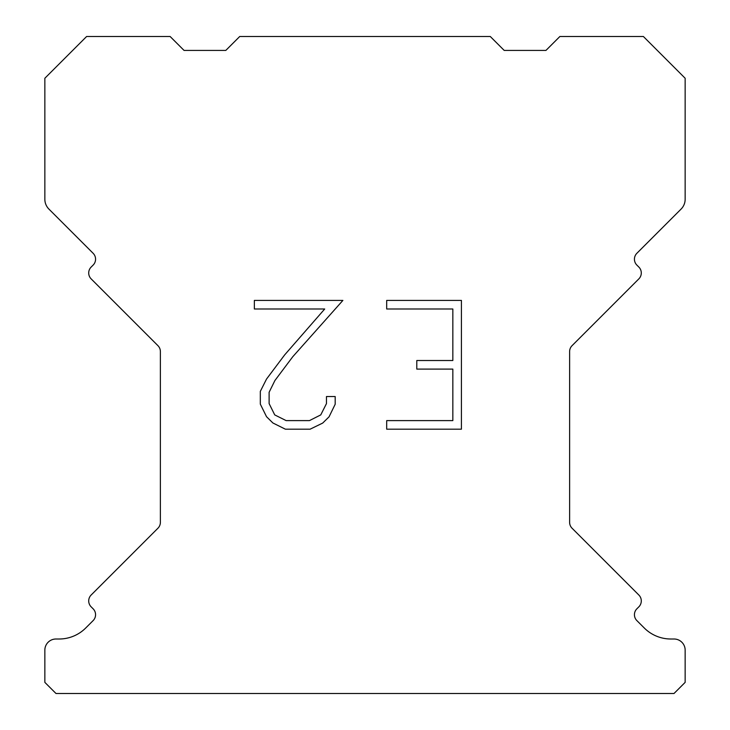 <?xml version="1.0" encoding="UTF-8"?>
<svg xmlns="http://www.w3.org/2000/svg" width="730" height="730" viewBox="0 0 730 730"><rect width="100%" height="100%" fill="white"/><g stroke="black" fill="none" stroke-linecap="round" stroke-linejoin="round"><path stroke-width="1.09" d="M452.837 420.608L452.837 369.097L416.793 369.097L416.793 360.51L452.837 360.51L452.837 309L386.69 309L386.69 300.413L461.424 300.413L461.424 429.185L386.69 429.185L386.69 420.608L452.837 420.608M335.179 396.536L335.179 404.256L329.057 416.83L322.687 423.081L310.113 429.185L285.384 429.185L272.892 422.98L266.523 416.693L260.318 404.128L260.318 391.38L266.523 379.062L284.709 354.835L324.704 309L254.359 309L254.359 300.413L342.89 300.413L292.757 356.733L274.9 380.54L269.115 392.284L269.115 403.59L274.736 414.914L286.133 420.608L309.447 420.608L320.762 414.895L326.465 403.59L326.465 396.536L335.179 396.536M239.723 36.5L490.277 36.5L504.193 50.416L545.958 50.416L559.873 36.5L643.385 36.5L685.151 78.256L685.151 199.254A13.916 13.916 0 0 1 681.072 209.099L636.879 253.283A8.349 8.349 0 0 0 636.879 265.099L638.85 267.07A8.349 8.349 0 0 1 638.85 278.878L572.064 345.664A8.349 8.349 0 0 0 569.619 351.568L569.619 522.324A8.349 8.349 0 0 0 572.064 528.228L638.85 595.023A8.349 8.349 0 0 1 638.85 606.831L636.879 608.802A8.349 8.349 0 0 0 636.879 620.61L644.271 627.992A37.586 37.586 0 0 0 670.843 639.005L674.009 639.005A11.132 11.132 0 0 1 685.151 650.138L685.151 682.367L674.009 693.5L55.991 693.5L44.849 682.367L44.849 650.138A11.132 11.132 0 0 1 55.991 639.005L59.157 639.005A37.586 37.586 0 0 0 85.729 627.992L93.121 620.61A8.349 8.349 0 0 0 93.121 608.802L91.15 606.831A8.349 8.349 0 0 1 91.15 595.023L157.936 528.228A8.349 8.349 0 0 0 160.381 522.324L160.381 351.568A8.349 8.349 0 0 0 157.936 345.664L91.15 278.878A8.349 8.349 0 0 1 91.15 267.07L93.121 265.099A8.349 8.349 0 0 0 93.121 253.283L48.928 209.099A13.916 13.916 0 0 1 44.849 199.254L44.849 78.256L86.614 36.5L170.126 36.5L184.042 50.416L225.807 50.416L239.723 36.5"/></g></svg>
